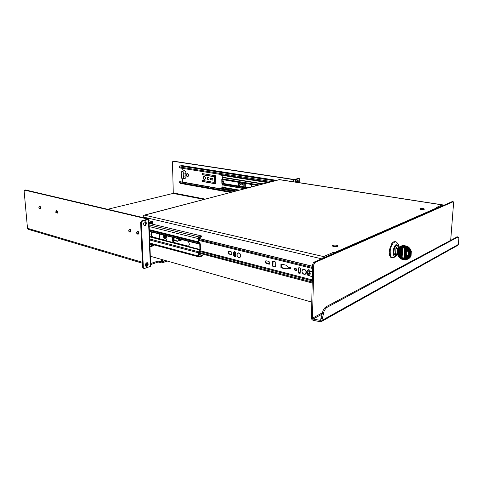 <?xml version="1.0" encoding="UTF-8"?>
<svg xmlns="http://www.w3.org/2000/svg" width="483" height="483" viewBox="0 0 483 483"><rect width="100%" height="100%" fill="white"/><g stroke="black" fill="none" stroke-linecap="round" stroke-linejoin="round"><path stroke-width="0.72" d="M162.421 259.667L162.475 262.112L161.932 262.933L158.213 262.034L150.871 264.509M161.66 259.449L161.545 261.919L158.17 261.001L150.829 263.47M298.44 178.499L294.062 179.501L173.645 161.201L172.811 161.437L172.491 162.216L173.288 193.381L107.781 209.284M173.095 161.31L173.814 161.201M295.33 182.091L295.367 179.591L293.507 179.634L173.264 161.31M295.367 179.591L299.327 178.674L299.702 179.579L299.647 182.761M296.647 182.296L296.876 180.666L297.733 179.996L298.391 180.871L298.102 182.52M297.377 180.087L297.697 181.095L297.377 182.411M144.031 268.427L143.016 268.053L142.576 267.033L140.613 222.494L141.658 220.924L147.768 219.095L24.693 190.139L24.156 191.334L27.537 228.616L28.189 229.316L142.407 263.235M138.965 233.307L138.73 231.985M129.516 229.781L130.344 230.651L129.897 231.701L129.112 231.58L128.665 230.934L128.822 230.198L129.535 229.775M25.442 189.994L24.838 190.151M150.406 266.465L148.45 219.469L142.286 221.178L141.368 223.055L143.36 267.51L143.777 268.282L144.538 268.457L150.714 266.332L148.873 218.974L25.653 189.994M148.45 219.469L148.993 219.125M148.251 264.05L147.629 262.764L146.295 262.885L145.359 264.485L145.673 266.073L146.452 266.477L147.279 266.199L148.251 264.05M146.518 223.243L145.806 221.824L144.447 221.969L143.566 223.526L143.856 225.102L144.598 225.615L145.6 225.344L146.518 223.243M144.175 225.434L145.033 224.981L145.685 223.768L145.679 222.572L145.099 221.685M145.848 266.248L147.351 264.787L147.454 263.507L146.965 262.607M243.879 186.891L243.861 183.099M182.339 178.861L182.411 182.103M184.862 178.426L184.693 178.728M182.822 178.885L185.315 178.312L185.943 177.412L185.816 172.268L185.224 171.163L184.349 170.897M182.037 168.265L182.272 169.925L184.331 170.354L184.669 170.885M207.213 178.384L207.817 179.64L208.922 179.428L209.061 178.366L208.499 177.442L207.654 177.382L207.213 178.384M212.272 180.129L212.925 179.585L212.641 178.553L210.612 178.076L210.141 178.619L210.419 179.652L212.635 180.056M241.898 185.122L242.605 184.542L242.315 183.486L240.117 182.985L239.598 183.739L239.912 184.615L242.291 185.043M202.335 174.749L201.888 174.043L202.305 173.572L215.4 175.758L215.762 183.317L215.352 183.781L202.299 181.481L202.039 180.745L202.449 180.394L213.987 182.369L214.398 181.904L214.017 176.693L202.335 174.749L202.673 174.671L202.377 173.584M208.04 177.273L207.581 178.607L208.614 179.724M210.769 178.076L210.461 178.873L210.793 179.61L212.611 180.05M240.268 182.979L239.93 183.631L240.28 184.566L242.231 185.031M244.193 183.154L244.187 186.945M202.673 174.671L214.355 176.615L214.736 181.819L214.295 182.284M202.474 181.56L202.806 181.481L202.51 180.407M269.393 182.206L179.229 167.812L179.531 166.061L181.982 165.584M180.298 183.353L179.67 182.797L179.628 181.747L179.972 181.668L234.647 191.365M183.166 174.2L183.437 172.92L182.822 171.676L181.843 171.441L181.179 172.576L181.379 177.672L181.94 178.619L182.761 178.897L183.576 177.726L183.166 174.2L185.569 173.681M235.094 191.25L220.755 188.708L220.749 188.213L222.904 187.356L222.874 184.911L221.878 183.425L221.812 179.513L222.778 177.364L222.766 175.42M248.244 187.784L239.453 186.227L238.542 185.237L238.288 184.168L238.505 183.16L239.387 182.435L257.312 185.394M251.583 186.903L251.426 185.345L250.454 184.252M239.508 182.417L238.765 183.244L238.632 184.228L239.785 186.136L248.582 187.694M222.343 181.457L222.85 182.375L223.569 182.115L223.158 180.763L222.597 180.811L222.343 181.457M222.971 180.702L222.723 181.674L223.369 182.351M150.147 246.789L153.117 245.841L153.781 244.851M150.122 246.125L153.008 245.219L153.304 244.724M149.138 222.355L152.435 221.6L152.996 223.786L152.483 223.925L152.139 222.234L149.156 223.031M198.471 252.814L199.908 249.451L199.793 244.12L198.253 242.086L198.193 238.113L198.942 237.014L201.906 236.06L201.924 236.773L199.014 237.708L198.67 238.258L198.761 241.826L200.3 243.945L200.409 249.494L199.002 252.41L199.062 255.99L199.431 256.286L202.305 255.278L202.317 255.978L199.31 257.016L198.579 256.34L198.471 252.814L149.857 240.033M166.122 240.443L152.942 237.05L152.079 236.199L151.463 234.545L151.644 232.939L152.266 232.202M188.412 246.167L174.363 242.563L173.27 241.325L172.823 239.568L173.228 238.059L174.17 237.654L187.724 241.144L188.919 242.526L189.306 244.446L188.696 245.956L187.658 246.342L173.886 242.744L172.932 241.784L172.322 239.93L172.691 238.258L173.693 237.618L165.452 235.541L166.363 236.471L166.967 238.306L166.611 239.966L165.47 240.606L152.586 237.286L151.511 236.265L150.931 234.448L151.282 232.818L152.181 232.208L165.452 235.541M294.34 269.242L294.835 268.264L295.837 268.282L296.61 269.224L296.58 270.42L296.067 270.891L295.222 270.8L294.34 269.242M298.15 268.602L298.965 267.497L300.354 268.385L300.197 273.203L298.983 273.36L298.138 272.207L298.15 268.602L299.062 267.491M268.844 261.388L269.973 262.758L269.345 264.171L266.127 263.47L265.294 262.456L265.27 261.406L265.892 260.766L268.844 261.388M290.47 267.697L290.929 268.24L290.651 268.82L288.013 268.198L285.876 269.019L280.901 267.751L280.943 263.935L285.924 265.185L288.025 267.081L290.47 267.697M272.484 261.327L274.223 261.243L275.721 262.136L275.66 266.918L273.964 266.984L272.448 266.079L272.623 261.273M233.712 252.41L234.46 251.359L235.607 252.198L235.535 256.714L234.484 256.811L233.748 255.579L233.712 252.41L234.309 252.192L234.605 251.359M165.331 235.475L165.379 238.379L164.54 238.934L163.737 237.871L163.604 234.998M177.949 238.608L178.915 239.544L180.865 240.045L181.149 240.8L178.945 240.534L177.352 241.325L173.524 240.347L173.445 237.811M307.212 271.229L307.52 270.166L308.402 269.683L309.452 270.021L310.213 271.029L307.713 270.939M309.651 275.932L308.021 275.702L307.176 274.157M296.387 270.691L295.065 269.713L295.252 268.137M307.786 270.903L308.299 269.695M309.289 275.793L308.178 275.002M300.154 273.245L298.748 272.086L298.723 268.349M269.659 263.978L266.375 263L265.783 261.714L266.127 260.735M275.684 266.827L274.326 266.67L273.034 265.837L273.07 261.158M235.511 256.745L234.364 255.489L234.309 252.192M165.192 238.759L164.359 237.757L164.22 235.155M309.211 274.187L307.792 273.348L308.063 271.706M309.639 273.3L308.794 271.814L307.532 272.104L307.46 273.312L308.208 274.205L309.18 274.211L309.639 273.3M308.679 270.77L307.128 271.313L306.705 273.004L307.683 274.7L309.669 275.515M312.453 272.05L309.368 271.386L310.334 273.855L309.271 275.805L312.344 276.699M188.424 174.605L188.539 175.118M39.884 208.378L40.065 207.267L39.214 206.778L38.737 207.853L39.884 208.378M56.837 212.755L57.03 211.62L56.149 211.125L55.66 212.224L56.837 212.755M137.957 233.706L138.204 232.45L137.244 231.852L136.635 232.42L136.665 233.235L137.957 233.706M442.271 205.915L437.725 207.895L436.209 207.563L442.319 204.901L279.337 179.658L144.266 215.104L143.336 215.955L143.137 217.585M442.875 205.649L442.319 204.901M335.317 252.736L333.59 252.229L323.634 256.564L144.64 215.189M322.535 258.333L323.634 256.564M323.55 257.886L333.548 253.503L333.59 252.229M452.342 201.671L453.35 201.828L453.585 202.86L450.675 240.142M453.054 201.779L314.765 262.577L313.793 264.932L312.519 318.194L322.294 312.887M321.877 320.501L458.391 244.44L458.826 238.252L458.452 237.231L457.709 237.177L326.689 307.574L325.27 309.048L324.087 311.251L321.811 320.833L320.7 321.799L312.996 320.265L311.897 319.426L311.384 318.08L312.628 264.648L313.461 262.414L452.058 201.628M458.391 244.44L457.769 245.346L321.249 321.606M326.979 307.399L325.814 306.959L457.262 236.833M325.814 306.959L324.377 308.232L322.922 310.798L320.519 320.398L313.062 318.997L312.519 318.194L311.378 317.85M395.016 241.597L393.247 242.007L391.695 243.674L389.527 249.439L389.25 252.301L389.624 255.386L390.717 257.312L392.25 257.88M395.806 256.443L392.999 257.922L391.302 257.228L390.24 254.444L390.228 250.707L391.248 246.469L393.059 243.166L395.148 241.729L396.223 241.905L397.056 242.701M397.473 254.704L395.68 256.509L394.05 256.183L393.114 253.853L393.313 249.735L394.665 246.004L396.609 243.987L397.551 243.909L398.348 244.476L399.193 247.085M397.243 248.347L396.634 247.701L396.495 248.262M396.483 247.544L396.356 248.117M397.274 253.913L395.855 253.804L395.655 252.929M395.867 249.204L396.187 248.419L397.69 248.956M397.895 248.594L396.513 248.347M400.552 246.27L402.333 245.642L400.552 246.27M397.569 249.343L397.267 254.052L397.859 248.679L399.501 246.855L401.771 245.913L407.157 247.356L409.282 249.741L410.182 251.848L409.759 251.915L408.419 249.21L406.203 247.199L406.964 246.578L409.318 248.697L410.731 251.565L409.318 248.697L407.344 246.819L402.333 245.642L406.964 246.578L407.519 246.3L409.868 248.419L411.268 251.22M408.183 258.942L409.825 257.795L410.979 256.105L407.634 259.232L409.276 258.085L410.429 256.388L410.731 251.565L411.281 251.287L410.985 256.008M406.686 250.985L406.3 251.848L406.686 250.985M405.448 251.571L405.243 253.617L405.605 253.732L405.189 254.42L406.149 254.293L406.716 255.634L407.96 256.008L406.988 255.833L406.245 254.939L406.3 251.848L406.149 254.293L406.704 254.01L407.042 255.102L408.153 255.742M407.604 246.354L402.979 245.388M399.169 252.663L399.067 253.424L402.116 257.004L402.061 257.668M407.042 250.973L406.867 251.432M406.704 253.937L407.048 255.042L408.038 255.712M406.843 254.758L407.03 255.084M401.113 245.998L398.777 247.465L397.702 249.421L399.296 247.344L402.907 245.364M407.066 259.534L405.593 259.975L408.063 258.948L409.88 256.678L410.182 251.848L410.731 251.565L410.429 256.388L409.469 256.642L408.123 258.471L405.569 259.975L400.95 258.979L398.753 256.763L397.267 254.052L398.65 256.871L400.95 258.979M405.521 259.945L400.968 258.979M408.884 250.436L409.228 251.721L408.34 249.548L406.137 247.471L401.699 246.571L399.278 247.755L398.276 249.542M397.75 253.34L397.932 252.875L397.708 254.112L398.499 255.93L400.57 258.188M402.218 258.695L405.424 259.443L407.966 258.206L409.198 256.527L409.481 251.909M405.424 259.443L405.805 259.365M400.117 247.314L399.598 247.507L399.972 247.773L400.552 246.934L401.379 247.085L401.216 247.556L401.741 247.568L401.578 248.039L402.104 248.051L401.941 248.522L402.466 248.528L402.599 249.035M400.141 247.326L400.431 246.988M399.695 247.646L399.96 248.914L402.399 251.957L402.351 252.802L398.783 248.292L399.2 247.894L399.097 248.467L399.622 248.479L399.459 248.944L399.984 248.956L399.821 249.427L400.347 249.439L400.184 249.91L400.703 249.922L400.546 250.393L401.065 250.399L400.902 250.87L401.427 250.882L401.264 251.353L401.79 251.365L401.627 251.836L402.405 252.355M400.075 248.147L399.972 247.773L400.485 247.785L400.335 248.25L400.027 248.087M400.818 248.226L400.431 248.63L400.335 248.25L400.884 248.244L400.479 247.791M400.902 246.795L400.504 247.773M401.18 248.709L400.793 249.113L400.697 248.733L401.246 248.727L400.866 248.292M401.542 249.192L401.421 249.699L401.101 249.524L401.608 249.21L401.228 248.769M401.904 249.675L401.784 250.182L401.476 250.019L401.971 249.693L401.59 249.252M402.267 250.158L402.146 250.659L401.838 250.502L402.333 250.176L401.953 249.735M402.315 250.218L402.448 251.13L402.164 250.912L402.502 250.695M402.496 250.81L402.448 251.13M404.301 247.115L404.682 247.556L404.132 247.827L404.959 248.878L404.41 248.902L404.12 248.117M404.476 248.298L404.452 248.624M404.18 247.942L403.661 247.93L404.017 248.093M403.383 247.809L403.661 248.039M403.347 247.767L403.661 247.93L403.824 247.459L403.299 247.447L403.462 246.976L402.931 247L403.396 247.827M402.079 247.996L402.031 247.682L402.562 247.682L402.393 248.165L402.84 247.876M402.532 247.64L402.846 247.809L403.009 247.332L402.484 247.326L402.58 247.701M402.611 248.606L402.647 248.196L402.599 249.005L402.085 248.063M402.357 249.319L402.037 248.866L401.856 249.361L402.375 249.367L402.218 249.838L402.55 249.874M402.399 249.379L402.599 249.077L402.556 249.457M402.502 250.303L402.508 250.617M401.995 248.836L401.488 248.878L401.651 248.407L400.763 247.912L401.216 247.556L402.037 248.896M401.717 247.513L402.031 247.682L402.194 247.211L401.669 247.199L401.723 247.58M402.17 247.157L402.484 247.326L402.647 246.849L402.122 246.843L402.218 247.218M402.599 246.753L402.949 246.825M404.271 247.103L403.752 247.091L404.114 247.574L404.259 247.115M404.573 247.157L405.02 247.248M405.654 247.374L405.72 247.821L405.859 247.417M406.209 247.519L405.853 248.214L406.595 247.785M406.861 247.984L406.674 248.34L407.006 248.105M407.404 248.467L406.94 248.437L407.048 248.83L407.429 248.485M407.833 248.932L407.308 248.92L407.67 249.409L407.821 248.944M408.183 249.427L407.67 249.409L407.833 249.832L408.28 249.47M408.564 249.904L408.038 249.892L408.407 250.375L408.552 249.916M408.872 250.405L408.437 250.665L409.113 250.9M409.306 251.377L409.186 251.075M408.829 251.245L408.678 251.709L409.463 252.229M409.421 252.881L408.346 251.504L408.485 250.737L407.948 250.737L407.755 249.765L407.217 249.765L407.38 249.288L406.487 248.793L406.65 248.322L406.118 248.31L406.028 249.15L406.921 249.651L406.867 250.514L407.296 250.122L405.937 249.995L406.034 250.375L405.478 250.381L405.895 251.154M409.403 253.152L409.379 253.533M409.361 253.829L408.389 251.589L407.29 250.822L405.955 250.979L405.478 252.458M409.355 253.919L409.33 254.378M409.306 254.698L409.01 253.412M409.282 254.68L409.276 255.229M409.186 255.519L408.92 254.251L408.437 254.01L408.588 252.627M405.472 254.607L405.478 255.736L406.408 256.551L407.344 256.66L408.22 255.984L408.588 256.395L408.425 255.09L408.841 255.084L408.678 255.555L409.192 255.579L409.222 256.075M409.198 256.461L408.334 255.32M409.095 256.358L408.986 256.926M408.956 256.986L407.767 256.388M408.546 257.554L408.769 257.27M408.515 257.614L408.038 257.59L408.171 258.007M408.117 257.94L407.604 257.922L407.791 258.351M407.682 258.278L407.169 258.26L407.35 258.677M406.946 258.918L406.716 258.61L407.254 258.616M406.789 258.973L406.275 259.196L406.764 258.924M405.919 259.335L406.281 259.208M405.539 259.202L406.42 258.49L405.575 258.296L405.696 257.517L404.923 257.421L403.993 256.032L403.945 257.161M405.388 259.431L404.995 259.347M404.742 259.021L405.134 258.713L404.265 258.206L404.742 259.021M404.585 259.25L404.174 259.178M403.927 258.888L404.319 258.58L403.812 258.556L403.927 258.888M403.788 259.063L403.359 259.003M403.112 258.755L403.522 258.435L402.997 258.423L403.112 258.755M402.997 258.882L402.544 258.834M402.303 258.616L402.707 258.302L402.182 258.29L402.303 258.616M401.421 258.465L401.898 258.17L401.735 258.64M400.926 258.453L401.518 257.699M401.095 258.025L399.852 257.499M400.733 257.548L401.53 257.687M399.96 257.385L400.347 257.077L399.846 257.059L399.96 257.385M399.441 257.143L399.773 257.445M399.58 256.95L400.292 256.708L400.703 257.505M399.181 256.467L399.272 256.962M399.532 256.89L399.193 256.461M397.889 254.613L397.732 254.185L398.215 254.179L398.04 254.656L398.572 254.656L398.403 255.133L398.922 255.145L398.765 255.616L399.284 255.628L399.121 256.099L399.99 256.6M399.006 254.318L397.793 253.605L398.294 253.352L398.523 254.595L399.978 256.539M397.75 253.358L397.732 254.185M397.871 252.887L397.75 253.315M399.544 253.134L397.793 252.555L398.016 252.041L398.264 253.303L399.091 253.484L398.958 254.215L400.135 255.724L399.93 256.225L400.449 256.244M397.799 252.494L397.889 252.066M398.71 252.953L397.859 251.462L398.107 251.208L397.944 251.679L398.819 252.168M397.853 251.655L397.92 251.232M398.089 251.22L398.185 250.375L398.028 250.846L398.547 250.858L398.843 252.18L399.634 252.295L399.387 253.599L399.906 253.611L399.743 254.082L400.268 254.094L400.105 254.565L400.63 254.577L400.467 255.042L401.349 255.537L401.186 256.008L401.711 256.02L401.548 256.491L402.073 256.503L402.098 257.403M397.901 250.81L397.95 250.399M398.197 250.369L399 250.502L398.952 251.305L398.083 251.154M398.167 250.321L397.992 249.56M397.956 249.965L397.968 249.53M398.258 249.554L398.535 250.864L399.356 250.979L399.242 251.758L402.182 255.682L402.248 254.837L401.729 254.825L401.874 254.366L401.367 254.342L401.512 253.883L400.642 253.376L400.787 252.917L400.28 252.899L400.425 252.434L399.918 252.416L400.063 251.951L399.556 251.933L399.701 251.468L398.819 251.462L398.753 251.806L399.272 251.818L399.163 252.597M398.252 249.488L398.155 249.162L397.986 249.524M398.155 249.162L398.723 249.186L398.59 249.922L399.393 251.009L400.165 251.112L400.051 251.885L401.904 254.36L402.297 254.155L402.206 255.326M398.433 248.751L398.215 249.065M399.604 247.525L399.181 247.876L399.64 248.485L400.419 248.606M402.049 252.694L401.904 253.152L402.351 253.183M402.351 253.267L402.303 253.647M402.309 253.943L398.68 249.101L399.175 248.83L399.012 249.3L399.894 249.796L399.731 250.266L400.256 250.272L400.093 250.743L400.618 250.755L400.455 251.226L400.981 251.238L400.818 251.709L401.699 252.204M399.731 251.456L400.534 251.589L400.727 252.543L401.264 252.549L401.089 253.026L401.627 253.032L401.451 253.509L402.303 254.034L402.224 254.789M402.254 254.487L402.261 254.789M402.146 255.682L402.116 257.004M402.158 256.165L402.091 257.656M402.158 256.558L401.717 256.014M400.153 254.873L400.021 255.398L400.54 255.404L400.377 255.875L400.908 255.881L400.739 256.358L401.27 256.364L401.101 256.841L401.633 256.847L401.464 257.324L402.345 257.819L401.941 258.206L400.069 255.706M402.653 257.789L402.291 257.699M403.154 257.952L402.635 257.94L402.997 258.423L403.166 257.946M403.148 257.88L403.462 257.964M403.897 257.964L403.927 257.445M403.993 257.27L403.903 257.723L404.428 257.735L404.265 258.206L403.885 257.723M404.084 257.264L403.987 256.89L404.512 256.902L404.718 257.856L404.887 257.379L404.042 257.204M404.023 256.443L403.933 256.878M404.235 255.585L403.987 256.032M404.223 255.592L404.44 256.539L404.965 256.551L404.808 257.022L405.334 257.034L405.261 257.88L406.058 258L405.955 258.846M404.676 255.241L404.893 256.189L404.168 255.217L404.042 255.555M404.331 254.746L404.042 255.187M404.313 254.758L404.168 255.217L404.688 255.229M404.09 254.752L404.259 254.384L404.983 255.35L405.297 254.982M404.537 252.217L404.253 251.878L404.102 254.336M404.132 253.931L404.44 253.895L404.259 254.384L404.802 254.378L404.839 253.575L404.325 253.563L404.555 252.271L404.223 252.283M404.259 251.854L404.645 251.426L404.482 251.903L405.008 251.915L404.947 252.76L404.205 252.681M404.404 250.122L404.778 250.556L404.313 250.599L404.271 251.444M404.627 251.377L404.331 250.979M404.712 250.538L404.573 251.063L405.098 251.075L404.995 251.921L405.43 252.054M404.356 250.242L404.313 250.599M404.47 249.258L404.663 250.224L405.189 250.236M404.82 249.753L404.368 250.043M404.404 249.433L404.362 249.753M404.893 248.86L404.754 249.385L405.642 249.88L405.026 250.707L405.551 250.719M405.062 247.254L405.05 248.039L404.476 248.057L404.669 247.562L405.454 247.713L405.666 248.667L405.805 248.202L405.032 248.045L404.845 248.54L405.37 248.552L405.207 249.023L406.094 249.524L405.629 249.886L404.941 248.92M408.841 251.232L408.063 251.136L406.541 249.174M408.751 252.072L408.425 252.09M408.425 255.09L408.491 254.245M409.101 252.573L408.956 253.038L409.409 253.068M409.113 252.561L408.618 252.555M408.733 252.084L408.594 252.494M409.023 253.406L408.564 253.4M409.361 253.901L408.497 253.539M409.294 254.728L408.413 254.432M408.352 254.619L407.652 256.219L408.268 255.549M408.485 255.302L408.521 252.79M405.128 254.885L405.056 254.529L405.533 254.589M405.497 255.368L404.983 255.35L405.092 255.742L405.557 255.422M405.865 255.851L405.346 255.833L405.442 256.213L405.901 255.899M406.161 256.201L405.805 256.69L406.39 256.437M406.589 256.823L406.076 256.805L406.438 257.288L407.024 256.491M407.386 256.968L406.873 256.956L406.807 257.777L407.32 257.789L406.934 258.182L406.438 257.288L407.241 257.439L407.392 256.974M407.404 256.992L407.839 256.63L407.35 256.624M407.906 256.286L408.304 256.268L408.497 257.234L408.588 256.395L409.125 256.401M408.201 257.113L407.676 257.101L408.038 257.59L408.189 257.125M407.755 257.457L407.241 257.439L407.332 257.813L407.755 257.457M406.131 257.179L405.986 257.638L406.511 257.656L406.094 258.031L404.893 256.316L405.418 256.195L405.623 257.155L406.125 257.119M405.243 257.868L405.442 258.828L404.724 258.061L405.225 257.88M401.065 257.982L400.799 256.733M398.674 253.847L399.453 253.967L399.658 254.915L400.19 254.915M398.994 254.324L399.212 255.266L399.725 255.278M399.713 255.29L399.568 255.749L400.087 255.761M400.437 256.25L400.292 256.708L400.812 256.721M398.626 253.78L398.723 253.014M399.181 252.651L398.662 252.639L398.807 252.18M399.206 252.663L399.996 252.778L399.882 253.563L401.687 255.972M399.532 253.14L400.353 253.261L400.19 253.732L400.709 253.744L400.914 254.692L401.439 254.704L401.276 255.175L401.802 255.187L401.639 255.658L402.158 255.67M399.695 251.414L399.809 250.629L399.284 250.617L399.067 249.675L398.3 249.554M401.687 252.211L401.542 252.675L402.061 252.687M404.766 254.402L404.621 254.867L405.134 254.885M404.422 253.937L405.201 254.064L405.056 254.529L404.742 254.36M404.374 253.877L404.15 253.509M404.808 253.539L404.899 252.7M404.579 252.277L405.37 252.398L405.491 252.905M404.657 251.42L405.46 251.558M405.442 251.504L404.76 250.599M405.533 250.665L405.394 251.19L405.913 251.202M405.986 250.309L405.847 250.834L406.263 251.033M406.354 250.798L406.034 250.375M406.167 248.63L405.666 248.854L406.686 250.828M406.535 249.113L406.191 248.679M405.177 250.242L404.808 249.759M407.652 250.617L407.127 250.605L407.229 250.997M408.123 251.565L407.664 251.118M407.634 250.629L407.501 250.985M407.863 251.299L407.175 250.925M407.205 250.967L406.215 251.196L405.744 252.126L406.849 251.565L407.03 250.973M405.34 254.149L404.857 253.599M404.494 253.116L405.605 253.732M405.261 253.183L404.923 252.748M405.491 259.142L405.962 258.84M406.451 258.465L406.348 258.127L406.879 258.139L406.716 258.61L406.402 258.441M402.454 251.516L401.717 251.003L401.868 250.538L401.355 250.52L401.506 250.055L400.993 250.037L401.144 249.572L400.63 249.554L400.781 249.089L400.268 249.071L400.413 248.612M402.46 251.426L402.399 251.957M402.14 246.662L401.771 246.59M401.307 246.662L401.832 246.728L401.669 247.199L401.204 246.692M337.545 246.348L335.087 246.813L332.69 246.167M424.171 209.368L421.991 209.658L419.987 209.133M187.416 173.566L188.521 174.997L187.959 176.549L188.569 175.341L187.917 173.814L187.12 173.56L188.292 174.635L188.038 176.386L186.897 176.373L186.281 175.269L186.462 174.049L187.289 173.632M186.414 174.134L187.591 173.651L188.479 175.015L188.098 176.428L186.915 176.386M187.072 173.572L186.492 173.971L186.251 175.106L187.368 176.597M204.375 176.373L205.516 177.822L205.444 178.782L204.72 179.489M203.295 177.013L204.285 176.355L205.148 177.152L205.39 178.475L204.798 179.398L203.82 179.229L203.186 178.1L203.379 176.863L204.255 176.434M204.774 179.471L205.462 178.776L205.547 177.871L204.339 176.361L205.184 177.044L205.474 178.493L204.877 179.428L203.808 179.223M204.007 176.38L203.271 177.032L203.156 177.943L204.309 179.465M204.659 179.501L204.345 179.501M39.618 206.501L40.282 206.585L40.711 207.624M39.063 206.863L39.624 206.501L40.222 207.316L40.137 208.475L39.443 208.415M56.553 210.829L57.248 210.926L57.688 211.989M55.974 211.222L56.565 210.836L57.199 211.675L57.097 212.864L56.366 212.798M129.601 229.51L130.464 229.636L130.971 230.826M128.931 230.065L129.667 229.522L130.47 230.463L130.386 231.695L129.396 231.701M137.516 231.538L138.398 231.665L138.917 232.872M136.834 232.112L137.583 231.55L138.416 232.504L138.235 233.844L137.311 233.754M304.266 269.272L305.425 269.985L306.27 271.512L306.137 273.342L305.25 274.223M303.028 269.351L304.212 269.254L305.968 271.265L305.926 273.384L304.453 274.338L302.66 273.408L301.941 271.857L302.394 269.894L304.073 269.393M303.988 274.308L303.107 273.837M301.905 271.204L302.328 269.906L303.3 269.266L304.592 269.448L305.679 270.395L306.288 272.038L306.047 273.432L305.123 274.278L303.976 274.278M238.952 252.923L239.979 253.605L240.727 255.078L240.564 256.835L239.743 257.59M238.022 252.959L238.892 252.911L239.55 253.46L240.558 255.259L240.214 257.101L239.188 257.638L237.986 257.161L236.99 255.368L237.328 253.533L238.753 253.038M238.801 257.62L238.222 257.336M237.032 254.143L237.636 253.164L238.602 252.893L240.401 254.354L240.48 256.902L239.634 257.626L238.783 257.59M398.584 247.664L397.932 245.654L397.225 245.165L396.38 245.304L395.106 246.626L393.905 249.735L393.717 253.08L394.315 254.813L395.607 255.32L397.153 253.907M394.098 254.444L395.384 255.211L396.96 253.901M398.433 247.833L397.594 245.533L396.785 245.237L395.951 245.599M393.911 253.883L394.828 255.012L396.163 254.626M396.863 253.895L395.583 254.903L394.478 254.432L393.899 252.615L394.17 249.476L395.179 246.958L396.543 245.648L397.75 246.01L398.378 247.9M397.92 246.258L396.917 245.376L395.553 246.046M400.92 258.918L398.68 256.841L397.322 254.082M408.298 251.824L408.467 252.736L408.123 251.625L407.181 250.997M405.358 252.15L405.744 252.126L405.841 255.531L406.728 256.25L407.773 256.159M407.091 250.967L406.457 251.057M337.744 246.016L337.074 246.547L335.148 246.728L333.204 246.421L332.509 245.823M337.653 245.75L337.231 246.571L334.991 246.813L333.747 246.656L332.63 246.01L332.618 245.563M336.488 245.177L337.635 245.678L337.653 246.161L335.148 246.626L332.678 245.853L332.763 245.406L333.813 245.08M333.759 246.662L332.503 245.901L333.675 245.104L336.349 245.147L337.665 245.907L336.259 246.451L333.771 246.324M424.309 209.157L421.955 209.58L419.878 208.91M424.255 208.982L423.905 209.531L421.822 209.652L419.956 208.741M423.718 208.656L424.279 208.964L424.128 209.302L421.961 209.489L420.113 208.976L420.536 208.475M421.158 209.568L419.866 208.988L420.802 208.421L422.873 208.433L424.261 209.012L421.17 209.29M39.352 208.396L40.367 208.734L40.723 207.43L39.95 206.247L39.364 206.277L38.99 206.917M56.27 212.774L57.344 213.112L57.706 211.783L56.867 210.558L56.276 210.618L55.895 211.288M129.245 231.653L129.83 232.112L130.639 231.985L130.941 230.319L129.728 229.171L128.828 230.192M137.148 233.694L137.8 234.183L138.591 234.026L138.887 232.347L137.631 231.194L136.731 232.245M305.123 274.278L303.203 273.939L302.056 272.37L302.008 270.498L303.155 269.297L305.021 269.611L306.162 271.09L306.307 272.913L305.371 274.169M238.825 257.638L237.485 256.618L236.93 254.843L237.461 253.321L238.463 252.863L239.628 253.249L240.649 254.68L240.745 256.425L239.846 257.548M238.831 257.638L239.634 257.626M394.913 255.187L394.164 254.499L393.723 252.965L393.905 249.777L395.022 246.795L396.042 245.575L396.996 245.243M395.028 255.06L396.899 253.901M398.403 247.876L397.763 245.913L396.561 245.292M402.931 245.358L407.567 246.3L409.91 248.407L411.317 251.251L411.015 256.062M411.009 256.075L408.727 258.659M158.213 262.034L158.17 261.001M183.818 178.662L184.476 178.776M245.328 187.138L245.31 183.341M184.156 178.583L184.735 178.686M202.806 181.481L215.611 183.685M185.623 175.854L183.226 176.38M267.757 182.634L220.58 175.069L220.96 174.478M220.749 188.213L236.241 190.948M220.568 174.562L269.013 182.308M234.315 191.455L179.628 181.747M149.169 223.363L201.906 236.06M199.014 254.408L202.305 255.278M152.483 223.925L149.156 223.128M228.079 251.112L231.713 252.023L231.737 254.764L228.109 253.841L228.079 251.112M159.631 234.001L159.801 238.596L159.251 238.747M312.465 271.41L310.213 271.029M159.801 238.578L159.215 238.735M307.737 273.209L307.762 272.056M290.917 268.542L288.586 267.95L286.455 268.771L281.48 267.504L281.517 264.08M231.731 254.396L228.707 253.623L228.682 251.263M181.161 240.751L178.945 240.534M177.816 241.095L174.134 240.16L174.049 237.63M308.414 270.891L309.905 271.144L309.368 271.386M288.586 267.95L288.013 268.198M286.455 268.771L285.876 269.019M281.48 267.504L280.901 267.751M273.034 265.837L272.448 266.079M228.707 253.623L228.109 253.841M174.134 240.16L173.524 240.347M198.688 239.502L312.555 267.522M198.706 240.353L312.537 268.482M199.02 252.343L312.217 282.018M198.99 253.177L312.193 282.966M150.533 256.286L311.746 302.141M322.046 318.943L320.887 318.484M396.283 253.871L395.571 254.463L395.945 247.803L396.634 247.701M395.577 254.342L396.271 254.112M396.386 247.586L396.344 248.334M405.412 259.449L401.753 258.665M402.248 254.958L402.2 255.761M402.363 253.032L402.345 253.352M402.442 251.655L402.411 252.229M402.647 248.196L402.599 249.077M162.493 261.732L165.772 260.621M173.198 193.423L204.092 199.425M293.471 181.807L293.507 179.634M298.24 178.505L298.959 178.613M173.457 192.989L205.197 199.135M27.471 228.302L142.364 262.275M145.86 263.313L147.49 263.79M142.576 267.033L143.336 267.262M141.797 220.876L142.57 221.063M140.601 222.868L141.368 223.055M234.883 191.304L182.417 182.006M210.817 179.887L211.156 179.809M240.335 184.856L240.667 184.772M276.463 180.34L181.686 165.536M222.645 187.73L238.125 190.447M222.911 187.265L239.314 190.139M222.88 184.995L244.615 188.738M222.796 184.735L245.201 188.587M222.047 183.824L247.054 188.098M221.86 183.232L239.453 186.227M239.834 186.347L240.172 186.263M221.812 179.513L239.429 182.429M244.211 186.776L243.879 186.861M221.987 178.831L259.039 184.935M222.711 177.557L262.456 184.035M222.784 177.255L263.229 183.83M271.766 181.578L179.199 166.913M274.652 180.823L179.797 165.923M232.166 192.023L179.658 182.64M214.736 181.765L214.398 181.85M214.663 177.225L214.331 177.303M214.204 176.561L213.872 176.639M149.984 243.07L198.543 256.032M149.815 239.031L198.718 251.824M149.507 231.532L152.199 232.208M149.712 236.489L152.399 237.183M165.633 240.6L173.856 242.72M187.724 241.144L199.793 244.181M187.863 246.336L199.908 249.451M149.495 231.218L199.666 243.818M149.458 230.361L198.513 242.629M149.428 229.654L198.223 241.808M149.301 226.587L198.151 238.554M149.229 224.885L199.044 236.978M187.869 246.125L187.362 246.294M174.846 242.768L174.333 242.931M149.73 236.93L199.799 249.886M153.371 237.225L152.857 237.382M165.669 240.401L165.156 240.558M199.159 256.195L199.467 256.274M152.93 245.249L150.044 244.476M151.976 221.57L149.066 220.882M152.435 222.669L151.378 222.415M199.92 250.707L312.266 279.892M307.786 270.872L307.218 271.132M312.465 271.44L311.716 271.778M298.669 271.537L298.096 271.79M269.411 263.941L268.826 264.183M266.936 263.313L266.35 263.549M290.881 268.633L290.452 268.82M234.333 255.175L233.736 255.392M164.298 237.358L163.695 237.545M198.664 238.481L312.586 266.368M199.527 251.408L312.247 280.798M334.725 252.488L437.218 207.72M321.509 258.779L143.113 217.018M457.709 237.177L456.719 236.905M320.241 321.769L320.175 320.458L320.688 320.175M321.962 314.204L313.129 319.015M313.853 262.13L315.025 262.408M312.628 264.648L313.793 264.932M323.61 312.73L322.445 312.278M396.326 248.437L396.827 248.19M406.203 247.199L401.669 246.276M409.469 256.642L409.759 251.915M400.932 258.773L405.442 259.745M397.702 249.421L397.437 254.094M408.479 253.038L408.443 253.684M408.425 253.925L408.389 254.493M161.914 262.939L167.384 261.08M299.122 178.601L298.397 178.493M145.443 264.141L147.375 264.714M25.484 189.988L24.669 190.145M184.409 170.885L182.006 171.399M276.542 180.322L181.819 165.53M230.639 192.421L180.135 183.359M214.416 182.278L214.108 182.357M199.074 256.986L150.014 243.843M152.284 221.552L149.06 220.791M198.664 238.373L312.586 266.242M144.453 215.146L279.029 179.664M279.156 179.585L442.464 204.877M458.174 237.081L457.19 236.815M453.187 201.755L452.191 201.604M395.643 241.717L394.78 241.548M398.348 244.476L396.905 242.496M394.889 255.036L394.508 254.952M396.646 248.19L396.138 248.437"/></g></svg>
